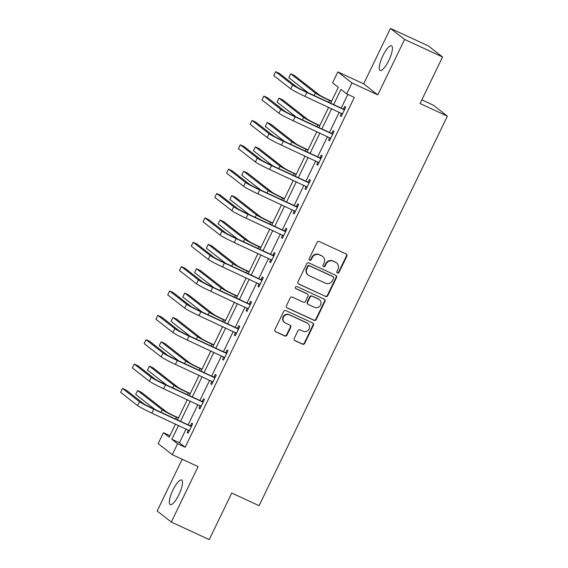 <?xml version="1.0" encoding="UTF-8"?>
<svg xmlns="http://www.w3.org/2000/svg" width="568" height="568" viewBox="0 0 568 568"><rect width="100%" height="100%" fill="white"/><g stroke="black" fill="none" stroke-linecap="round" stroke-linejoin="round"><path stroke-width="0.85" d="M337.42 273.045A1.193 1.15 128 0 0 338.982 272.455L346.856 256.168A1.704 1.64 128 0 0 346.104 253.946L319.28 241.549A1.704 1.64 128 0 0 317.05 242.394L309.177 258.681A1.193 1.15 128 0 0 309.702 260.236A1.193 1.15 128 0 0 311.264 259.647L312.279 257.538A5.46 5.24 128 0 1 319.422 254.833L321.658 255.87A5.46 5.24 128 0 1 324.051 262.977L323.036 265.086A1.193 1.15 128 0 0 323.561 266.64A1.193 1.15 128 0 0 325.123 266.051L326.139 263.942A5.46 5.24 128 0 1 333.281 261.237L335.518 262.274A5.46 5.24 128 0 1 337.91 269.381L336.895 271.49A1.193 1.15 128 0 0 337.42 273.045M337.03 272.739A1.193 1.15 128 0 0 337.037 272.746A1.193 1.15 128 0 0 338.599 272.157L346.473 255.87A1.704 1.64 128 0 0 346.21 253.995M309.311 259.931A1.193 1.15 128 0 0 309.319 259.938A1.193 1.15 128 0 0 310.881 259.349L311.903 257.24L312.279 257.538M323.171 266.335A1.193 1.15 128 0 0 323.178 266.342A1.193 1.15 128 0 0 324.74 265.753L325.762 263.644L326.139 263.942M178.913 494.657A13.554 3.692 -65.2 0 0 181.618 480.024A13.554 3.692 -65.2 0 0 172.949 489.999A13.554 3.692 -65.2 0 0 170.244 504.632A13.554 3.692 -65.2 0 0 178.913 494.657M388.81 60.464A13.554 3.692 -65.2 0 0 391.515 45.823A13.554 3.692 -65.2 0 0 382.846 55.806A13.554 3.692 -65.2 0 0 380.141 70.439A13.554 3.692 -65.2 0 0 388.81 60.464M294.217 338.464A1.704 1.64 128 0 0 294.962 340.686L302.488 344.165A1.704 1.64 128 0 0 304.725 343.32L313.465 325.23A1.704 1.64 128 0 0 312.719 323.007L285.896 310.611A1.704 1.64 128 0 0 283.666 311.456L274.919 329.546A1.704 1.64 128 0 0 275.672 331.769L284.76 335.972A1.704 1.64 128 0 0 286.989 335.127L290.731 327.381A1.704 1.64 128 0 0 289.985 325.159L285.477 323.078A4.565 4.381 128 0 1 283.716 316.688A4.565 4.381 128 0 1 289.439 314.878L307.096 323.036A4.565 4.381 128 0 1 308.857 329.419A4.565 4.381 128 0 1 303.135 331.236L300.188 329.88A1.704 1.64 128 0 0 297.959 330.725L294.217 338.464M186.119 428.954L179.438 442.784L185.168 447.264L177.578 443.757L172.289 454.684L158.153 443.636L163.442 432.702L169.172 437.183L175.519 424.055M442.557 56.992L404.601 39.448L390.464 28.4L428.421 45.937L442.557 56.992L420.057 103.532L447.378 116.163L259.079 505.683L231.751 493.06L209.251 539.6L171.295 522.063L198.097 466.612L172.289 454.684M390.464 28.4L363.662 83.844L377.798 94.891L404.601 39.448M377.798 94.891L351.99 82.963L346.7 93.897L340.97 89.417L333.657 104.547M185.168 447.264L354.297 97.405L346.7 93.897M325.542 296.489A1.704 1.64 128 0 0 327.771 295.644L336.519 277.553A1.704 1.64 128 0 0 335.766 275.331L308.942 262.934A1.704 1.64 128 0 0 306.713 263.779L297.966 281.87A1.704 1.64 128 0 0 298.718 284.092L325.159 296.191A1.704 1.64 128 0 0 327.388 295.346L336.135 277.255A1.704 1.64 128 0 0 335.873 275.381M324.988 301.388L316.248 319.479A1.704 1.64 128 0 1 314.019 320.324L287.195 307.927A1.704 1.64 128 0 1 286.442 305.705L290.184 297.966A1.704 1.64 128 0 1 292.421 297.121L303.298 302.148A1.704 1.64 128 0 0 305.527 301.303L308.012 296.169A1.704 1.64 128 0 0 307.26 293.947L295.935 288.714A1.193 1.15 128 0 1 295.474 287.039A1.193 1.15 128 0 1 296.972 286.563L324.243 299.166A1.704 1.64 128 0 1 324.988 301.388L324.612 301.09L315.865 319.18L316.248 319.479M182.179 459.256L157.158 511.008L171.295 522.063M447.378 116.163L433.242 105.115L421.839 99.84M347.836 94.423L341.247 108.055M339.245 112.208L329.468 132.422M327.466 136.576L317.697 156.782M315.687 160.936L305.918 181.149M303.908 185.303L294.139 205.517M292.129 209.67L282.36 229.877M280.351 234.03L270.581 254.244M268.572 258.397L258.802 278.611M256.793 282.765L247.023 302.971M245.014 307.125L235.244 327.338M233.235 331.492L223.465 351.706M221.456 355.859L211.686 376.066M209.677 380.219L199.908 400.433M197.898 404.586L188.129 424.8M341.503 113.252L340.303 115.737L341.254 116.483L345.784 107.111L344.833 106.365L343.604 108.9M329.724 137.619L328.524 140.104L329.476 140.85L334.005 131.478L333.054 130.732L331.826 133.267M317.945 161.987L316.745 164.464L317.697 165.217L322.226 155.845L321.275 155.099L320.047 157.634M306.166 186.347L304.966 188.832L305.918 189.577L310.447 180.205L309.496 179.46L308.268 181.994M294.387 210.714L293.187 213.199L294.139 213.944L298.669 204.572L297.717 203.827L296.489 206.361M282.608 235.081L281.409 237.559L282.36 238.311L286.897 228.939L285.938 228.194L284.71 230.729M270.829 259.441L269.63 261.926L270.588 262.672L275.118 253.3L274.159 252.554L272.931 255.089M259.051 283.808L257.851 286.293L258.809 287.039L263.339 277.667L262.38 276.921L261.159 279.456M247.272 308.175L246.072 310.653L247.03 311.406L251.56 302.034L250.602 301.288L249.38 303.823M235.493 332.536L234.293 335.021L235.251 335.766L239.781 326.394L238.823 325.649L237.601 328.183M223.714 356.903L222.514 359.388L223.472 360.133L228.002 350.761L227.044 350.016L225.823 352.55M211.935 381.27L210.735 383.748L211.694 384.5L216.223 375.128L215.265 374.383L214.044 376.918M200.163 405.63L198.956 408.115L199.915 408.861L204.444 399.489L203.486 398.743L202.265 401.278M188.384 429.997L187.184 432.482L188.136 433.228L192.666 423.856L191.714 423.11L190.486 425.645M169.896 435.684L163.442 432.702M330.647 103.156L338.301 87.33L332.564 82.85L337.853 71.916L351.99 82.963M363.662 83.844L337.853 71.916M178.529 425.446L171.848 439.277L177.578 443.757M331.648 108.701L321.878 128.915M319.876 133.068L310.1 153.275M308.097 157.428L298.328 177.642M296.319 181.796L286.549 202.009M284.54 206.163L274.77 226.369M272.761 230.523L262.991 250.736M260.982 254.89L251.212 275.104M249.203 279.257L239.433 299.464M237.424 303.617L227.654 323.831M225.645 327.984L215.875 348.198M213.866 352.352L204.097 372.558M202.087 376.712L192.318 396.925M190.308 401.079L180.539 421.293M177.528 419.901L187.298 399.687M189.307 395.534L199.077 375.32M201.086 371.167L210.856 350.96M212.865 346.807L222.635 326.593M224.644 322.439L234.414 302.226M236.423 298.072L246.192 277.866M248.202 273.712L257.971 253.498M259.974 249.345L269.75 229.131M271.752 224.978L281.529 204.771M283.531 200.618L293.301 180.404M295.31 176.25L305.08 156.037M307.089 151.883L316.859 131.677M318.868 127.523L328.638 107.309M179.438 442.784L171.848 439.277M340.303 115.737L341.375 116.234M328.524 140.104L329.596 140.601M316.745 164.464L317.817 164.961M304.966 188.832L306.038 189.329M293.187 213.199L294.26 213.696M281.409 237.559L282.481 238.056M269.63 261.926L270.709 262.423M257.851 286.293L258.93 286.79M246.072 310.653L247.151 311.15M234.293 335.021L235.372 335.518M222.514 359.388L223.593 359.885M210.735 383.748L211.814 384.245M198.956 408.115L200.035 408.612M187.184 432.482L188.256 432.979M336.504 262.877L336.121 262.579A5.46 5.24 128 0 0 335.134 261.976L335.518 262.274M325.762 263.644A5.46 5.24 128 0 1 332.898 260.939L335.134 261.976M322.645 256.473L322.269 256.175A5.46 5.24 128 0 0 321.275 255.572L321.658 255.87M311.903 257.24A5.46 5.24 128 0 1 319.038 254.535L321.275 255.572M298.228 283.737A1.704 1.64 128 0 0 298.335 283.794L325.159 296.191M333.615 278.27A1.193 1.15 128 0 0 333.089 276.715L309.546 265.838A1.193 1.15 128 0 0 307.984 266.428L306.912 268.65A5.46 5.24 128 0 0 309.304 275.764L325.4 283.198A5.46 5.24 128 0 0 332.543 280.5L333.615 278.27M333.309 276.85L332.926 276.552A1.193 1.15 128 0 0 332.706 276.417L333.089 276.715M308.317 275.153L307.934 274.855A5.46 5.24 128 0 1 306.528 268.352L307.6 266.129A1.193 1.15 128 0 1 309.162 265.54L332.706 276.417M286.705 307.579A1.704 1.64 128 0 0 286.812 307.629L313.635 320.025A1.704 1.64 128 0 0 315.865 319.18M307.572 294.132L307.189 293.834A1.704 1.64 128 0 0 306.876 293.649L295.552 288.416A1.193 1.15 128 0 0 295.552 288.416L295.935 288.714M314.587 307.366A4.565 4.381 128 0 0 319.379 299.67A4.565 4.381 128 0 0 318.549 299.166L312.329 296.29A1.704 1.64 128 0 0 310.092 297.135L307.615 302.268A1.704 1.64 128 0 0 308.36 304.491L314.587 307.366M319.379 299.67L318.996 299.371A4.565 4.381 128 0 0 318.165 298.867L318.549 299.166M308.055 304.299L307.671 304.001A1.704 1.64 128 0 1 307.231 301.97L309.716 296.837A1.704 1.64 128 0 1 311.946 295.992L318.165 298.867M324.612 301.09A1.704 1.64 128 0 0 324.349 299.222M307.927 323.54L307.544 323.242A4.565 4.381 128 0 0 306.72 322.738L307.096 323.036M284.646 322.574L284.263 322.276A4.565 4.381 128 0 1 289.055 314.58L306.72 322.738M275.182 331.414A1.704 1.64 128 0 0 275.288 331.471L284.376 335.667A1.704 1.64 128 0 0 286.606 334.829L290.347 327.083A1.704 1.64 128 0 0 290.092 325.216M294.48 340.331A1.704 1.64 128 0 0 294.586 340.388L302.112 343.867A1.704 1.64 128 0 0 304.341 343.022L313.089 324.931A1.704 1.64 128 0 0 312.826 323.064M331.613 101.161L328.623 99.783A8.69 0.532 -154.2 0 1 319.124 94.778L294.501 75.537L290.709 73.783L315.332 93.024A13.036 0.802 25.8 0 0 329.582 100.529L331.492 101.409M290.709 73.783L288.821 77.688L308.041 92.705M344.563 109.645L305.904 91.718A8.69 0.532 -154.2 0 1 296.404 86.719L279.421 73.45L275.629 71.696L292.605 84.966A13.036 0.802 25.8 0 0 306.862 92.47L343.988 109.624M275.629 71.696L273.74 75.594L290.724 88.871A13.036 0.802 25.8 0 0 304.973 96.368L342.483 113.948M343.029 108.878L344.897 108.949M342.383 114.147L341.624 113.309M319.834 125.528L316.852 124.143A8.69 0.532 -154.2 0 1 307.345 119.145L282.722 99.897L278.931 98.143L303.553 117.391A13.036 0.802 25.8 0 0 317.803 124.889L319.713 125.776M278.931 98.143L277.042 102.048L296.262 117.072M308.055 149.888L305.073 148.511A8.69 0.532 -154.2 0 1 295.566 143.512L270.943 124.264L267.152 122.511L291.774 141.759A13.036 0.802 25.8 0 0 306.024 149.256L307.934 150.137M267.152 122.511L265.263 126.416L284.483 141.439M332.784 134.012L294.125 116.085A8.69 0.532 -154.2 0 1 284.625 111.087L267.642 97.81L263.85 96.056L280.833 109.333A13.036 0.802 25.8 0 0 295.083 116.831L332.209 133.991M263.85 96.056L261.962 99.961L278.945 113.238A13.036 0.802 25.8 0 0 293.195 120.736L330.704 138.315M331.258 133.246L333.118 133.317M330.604 138.514L329.845 137.676M321.005 158.38L282.346 140.452A8.69 0.532 -154.2 0 1 272.846 135.447L255.863 122.177L252.071 120.423L269.054 133.693A13.036 0.802 25.8 0 0 283.304 141.198L320.43 158.358M252.071 120.423L250.183 124.328L267.166 137.598A13.036 0.802 25.8 0 0 281.416 145.103L318.925 162.675M319.479 157.606L321.339 157.684M318.825 162.874L318.066 162.043M296.276 174.255L293.294 172.878A8.69 0.532 -154.2 0 1 283.787 167.872L259.164 148.631L255.373 146.878L279.996 166.119A13.036 0.802 25.8 0 0 294.245 173.623L296.155 174.504M255.373 146.878L253.484 150.783L272.704 165.799M284.497 198.623L281.515 197.238A8.69 0.532 -154.2 0 1 272.015 192.24L247.392 172.992L243.594 171.238L268.217 190.486A13.036 0.802 25.8 0 0 282.466 197.983L284.376 198.871M243.594 171.238L241.705 175.143L260.925 190.166M272.718 222.983L269.736 221.605A8.69 0.532 -154.2 0 1 260.236 216.607L235.614 197.359L231.815 195.605L256.438 214.853A13.036 0.802 25.8 0 0 270.688 222.351L272.597 223.231M231.815 195.605L229.926 199.51L249.146 214.534M309.226 182.74L270.567 164.812A8.69 0.532 -154.2 0 1 261.067 159.814L244.084 146.544L240.292 144.79L257.276 158.06A13.036 0.802 25.8 0 0 271.525 165.565L308.651 182.719M240.292 144.79L238.404 148.688L255.387 161.965A13.036 0.802 25.8 0 0 269.637 169.463L307.146 187.042M307.7 181.973L309.56 182.044M307.054 187.241L306.287 186.403M297.447 207.107L258.788 189.179A8.69 0.532 -154.2 0 1 249.288 184.181L232.305 170.904L228.513 169.15L245.497 182.427A13.036 0.802 25.8 0 0 259.746 189.925L296.872 207.086M228.513 169.15L226.625 173.055L243.608 186.332A13.036 0.802 25.8 0 0 257.858 193.83L295.367 211.41M295.921 206.34L297.781 206.411M295.275 211.608L294.508 210.771M285.668 231.474L247.016 213.547A8.69 0.532 -154.2 0 1 237.509 208.541L220.533 195.271L216.735 193.518L233.718 206.787A13.036 0.802 25.8 0 0 247.968 214.292L285.093 231.453M216.735 193.518L214.846 197.423L231.829 210.692A13.036 0.802 25.8 0 0 246.079 218.197L283.588 235.77M284.142 230.7L286.002 230.778M283.496 235.969L282.729 235.138M260.939 247.35L257.957 245.972A8.69 0.532 -154.2 0 1 248.457 240.967L223.835 221.726L220.036 219.972L244.659 239.213A13.036 0.802 25.8 0 0 258.909 246.718L260.819 247.598M220.036 219.972L218.147 223.877L237.367 238.894M273.89 255.834L235.237 237.907A8.69 0.532 -154.2 0 1 225.73 232.908L208.754 219.638L204.956 217.885L221.939 231.155A13.036 0.802 25.8 0 0 236.189 238.659L273.314 255.813M204.956 217.885L203.067 221.783L220.05 235.06A13.036 0.802 25.8 0 0 234.3 242.557L271.809 260.137M272.363 255.067L274.223 255.138M271.717 260.336L270.957 259.498M249.16 271.717L246.178 270.332A8.69 0.532 -154.2 0 1 236.679 265.334L212.056 246.086L208.257 244.332L232.88 263.58A13.036 0.802 25.8 0 0 247.13 271.078L249.04 271.966M208.257 244.332L206.369 248.237L225.588 263.261M262.111 280.201L223.458 262.274A8.69 0.532 -154.2 0 1 213.951 257.276L196.975 243.999L193.177 242.245L210.16 255.522A13.036 0.802 25.8 0 0 224.41 263.019L261.536 280.18M193.177 242.245L191.288 246.15L208.271 259.427A13.036 0.802 25.8 0 0 222.521 266.924L260.03 284.504M260.584 279.435L262.444 279.506M259.938 284.703L259.178 283.865M237.381 296.077L234.399 294.7A8.69 0.532 -154.2 0 1 224.9 289.701L200.277 270.453L196.478 268.7L221.101 287.948A13.036 0.802 25.8 0 0 235.358 295.445L237.261 296.326M196.478 268.7L194.59 272.604L213.809 287.628M250.332 304.569L211.679 286.641A8.69 0.532 -154.2 0 1 202.18 281.636L185.196 268.366L181.398 266.612L198.381 279.882A13.036 0.802 25.8 0 0 212.631 287.387L249.764 304.547M181.398 266.612L179.509 270.517L196.492 283.787A13.036 0.802 25.8 0 0 210.742 291.292L248.251 308.864M248.805 303.795L250.673 303.873M248.159 309.063L247.399 308.232M225.61 320.444L222.62 319.067A8.69 0.532 -154.2 0 1 213.121 314.061L188.498 294.82L184.699 293.067L209.322 312.308A13.036 0.802 25.8 0 0 223.579 319.812L225.489 320.693M184.699 293.067L182.811 296.972L202.038 311.988M238.553 328.929L199.9 311.001A8.69 0.532 -154.2 0 1 190.401 306.003L173.417 292.733L169.619 290.979L186.602 304.249A13.036 0.802 25.8 0 0 200.852 311.754L237.985 328.907M169.619 290.979L167.73 294.877L184.714 308.154A13.036 0.802 25.8 0 0 198.963 315.652L236.473 333.231M237.026 328.162L238.894 328.233M236.38 333.43L235.621 332.592M213.831 344.811L210.842 343.427A8.69 0.532 -154.2 0 1 201.342 338.429L176.719 319.18L172.921 317.427L197.543 336.675A13.036 0.802 25.8 0 0 211.8 344.172L213.71 345.06M172.921 317.427L171.039 321.332L190.259 336.355M226.774 353.296L188.122 335.368A8.69 0.532 -154.2 0 1 178.622 330.37L161.639 317.093L157.84 315.339L174.823 328.616A13.036 0.802 25.8 0 0 189.073 336.114L226.206 353.275M157.84 315.339L155.952 319.244L172.935 332.521A13.036 0.802 25.8 0 0 187.191 340.019L224.694 357.599M225.248 352.529L227.115 352.6M224.601 357.797L223.842 356.96M202.052 369.172L199.063 367.794A8.69 0.532 -154.2 0 1 189.563 362.796L164.94 343.548L161.142 341.794L185.764 361.042A13.036 0.802 25.8 0 0 200.021 368.54L201.931 369.42M161.142 341.794L159.26 345.699L178.48 360.723M214.995 377.663L176.343 359.736A8.69 0.532 -154.2 0 1 166.843 354.73L149.86 341.46L146.061 339.707L163.044 352.976A13.036 0.802 25.8 0 0 177.294 360.481L214.427 377.642M146.061 339.707L144.173 343.612L161.156 356.881A13.036 0.802 25.8 0 0 175.413 364.386L212.922 381.959M213.469 376.889L215.336 376.967M212.822 382.157L212.063 381.327M190.273 393.539L187.284 392.161A8.69 0.532 -154.2 0 1 177.784 387.156L153.161 367.915L149.37 366.161L173.993 385.402A13.036 0.802 25.8 0 0 188.242 392.907L190.152 393.787M149.37 366.161L147.481 370.066L166.701 385.083M203.216 402.023L164.564 384.096A8.69 0.532 -154.2 0 1 155.064 379.097L138.081 365.827L134.282 364.074L151.266 377.344A13.036 0.802 25.8 0 0 165.522 384.848L202.648 402.002M134.282 364.074L132.401 367.972L149.377 381.249A13.036 0.802 25.8 0 0 163.634 388.746L201.143 406.326M201.69 401.256L203.557 401.327M201.044 406.525L200.284 405.687M178.494 417.906L175.505 416.521A8.69 0.532 -154.2 0 1 166.005 411.523L141.382 392.275L137.591 390.521L162.214 409.769A13.036 0.802 25.8 0 0 176.463 417.267L178.373 418.154M137.591 390.521L135.702 394.426L154.922 409.45M191.437 426.39L152.785 408.463A8.69 0.532 -154.2 0 1 143.285 403.465L126.302 390.188L122.503 388.434L139.487 401.711A13.036 0.802 25.8 0 0 153.743 409.209L190.869 426.369M122.503 388.434L120.622 392.339L137.598 405.616A13.036 0.802 25.8 0 0 151.855 413.113L189.364 430.693M189.911 425.624L191.778 425.695M189.265 430.892L188.505 430.054M338.599 272.157L338.982 272.455M310.881 259.349L311.264 259.647M324.74 265.753L325.123 266.051M332.898 260.939L333.281 261.237M319.038 254.535L319.422 254.833M346.473 255.87L346.856 256.168M298.335 283.794L298.718 284.092M336.135 277.255L336.519 277.553M327.388 295.346L327.771 295.644M309.162 265.54L309.546 265.838M307.6 266.129L307.984 266.428M306.528 268.352L306.912 268.65M313.635 320.025L314.019 320.324M286.812 307.629L287.195 307.927M306.876 293.649L307.26 293.947M311.946 295.992L312.329 296.29M309.716 296.837L310.092 297.135M307.231 301.97L307.615 302.268M289.055 314.58L289.439 314.878M290.347 327.083L290.731 327.381M286.606 334.829L286.989 335.127M284.376 335.667L284.76 335.972M275.288 331.471L275.672 331.769M313.089 324.931L313.465 325.23M304.341 343.022L304.725 343.32M302.112 343.867L302.488 344.165M294.586 340.388L294.962 340.686M329.582 100.529L328.737 102.276M315.332 93.024L314.125 95.516M306.862 92.47L304.973 96.368M292.605 84.966L290.724 88.871M317.803 124.889L316.958 126.636M303.553 117.391L302.346 119.883M306.024 149.256L305.179 151.003M291.774 141.759L290.567 144.251M295.083 116.831L293.195 120.736M280.833 109.333L278.945 113.238M283.304 141.198L281.416 145.103M269.054 133.693L267.166 137.598M294.245 173.623L293.4 175.37M279.996 166.119L278.789 168.611M282.466 197.983L281.621 199.73M268.217 190.486L267.01 192.978M270.688 222.351L269.843 224.097M256.438 214.853L255.231 217.345M271.525 165.565L269.637 169.463M257.276 158.06L255.387 161.965M259.746 189.925L257.858 193.83M245.497 182.427L243.608 186.332M247.968 214.292L246.079 218.197M233.718 206.787L231.829 210.692M258.909 246.718L258.071 248.464M244.659 239.213L243.452 241.705M236.189 238.659L234.3 242.557M221.939 231.155L220.05 235.06M247.13 271.078L246.292 272.825M232.88 263.58L231.673 266.072M224.41 263.019L222.521 266.924M210.16 255.522L208.271 259.427M235.358 295.445L234.513 297.192M221.101 287.948L219.894 290.44M212.631 287.387L210.742 291.292M198.381 279.882L196.492 283.787M223.579 319.812L222.734 321.559M209.322 312.308L208.122 314.8M200.852 311.754L198.963 315.652M186.602 304.249L184.714 308.154M211.8 344.172L210.955 345.919M197.543 336.675L196.343 339.167M189.073 336.114L187.191 340.019M174.823 328.616L172.935 332.521M200.021 368.54L199.176 370.286M185.764 361.042L184.564 363.534M177.294 360.481L175.413 364.386M163.044 352.976L161.156 356.881M188.242 392.907L187.397 394.654M173.993 385.402L172.786 387.894M165.522 384.848L163.634 388.746M151.266 377.344L149.377 381.249M176.463 417.267L175.618 419.014M162.214 409.769L161.007 412.261M153.743 409.209L151.855 413.113M139.487 401.711L137.598 405.616"/></g></svg>
